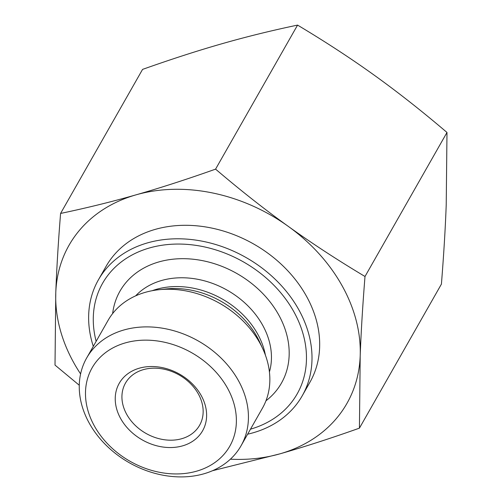 <?xml version="1.0" encoding="UTF-8"?>
<svg xmlns="http://www.w3.org/2000/svg" width="502" height="502" viewBox="0 0 502 502"><rect width="100%" height="100%" fill="white"/><g stroke="black" fill="none" stroke-linecap="round" stroke-linejoin="round"><path stroke-width="0.75" d="M181.762 438.704A42.632 33.596 29.6 0 1 134.869 425.025A42.632 33.596 29.6 0 1 125.487 383.089A42.632 33.596 29.6 0 1 179.164 374.981A42.632 33.596 29.6 0 1 199.595 425.269A42.632 33.596 29.6 0 1 181.762 438.704M182.54 445.87A47.966 37.794 -150.4 0 0 184.968 377.611A47.966 37.794 -150.4 0 0 115.253 397.615A47.966 37.794 -150.4 0 0 182.54 445.87M196.621 471.171A79.203 62.411 29.6 0 1 85.516 391.478A79.203 62.411 29.6 0 1 200.624 358.447A79.203 62.411 29.6 0 1 196.621 471.171M359.432 428.15L441.415 284.113C443.749 254.96 445.349 228.498 446.222 204.741L446.987 132.459C421.95 111.124 397.716 92.048 374.297 75.231C350.885 58.401 325.309 41.685 297.567 25.1C271.544 30.553 246.382 36.753 222.085 43.705L221.953 43.743C197.706 50.664 171.245 59.217 142.568 69.395L60.585 213.438C86.608 207.985 111.77 201.785 136.061 194.832C160.351 187.899 186.857 179.333 215.578 169.136C240.621 190.471 264.849 209.547 288.273 226.364C311.686 243.194 337.262 259.91 365.004 276.495C362.67 305.655 361.063 332.111 360.198 355.868L359.432 428.15C330.755 438.334 304.294 446.88 280.047 453.808A159.881 125.989 -150.4 0 0 360.198 355.868A159.881 125.989 -150.4 0 0 288.273 226.364A159.881 125.989 -150.4 0 0 136.061 194.832A159.881 125.989 -150.4 0 0 55.778 292.81C56.651 269.053 58.251 242.591 60.585 213.438M446.987 132.459L365.004 276.495M297.567 25.1L215.578 169.136M230.387 459.192A159.881 125.989 -150.4 0 0 279.915 453.846L212.522 470.719M79.278 385.254L55.013 365.092L55.778 292.81A159.881 125.989 -150.4 0 0 80.602 373.934M302.204 395.833L309.885 382.336A117.248 92.393 -150.4 0 0 211.53 228.027A117.248 92.393 -150.4 0 0 106.091 266.342L98.411 279.834A117.248 92.393 29.6 0 1 203.85 241.518A117.248 92.393 29.6 0 1 302.204 395.833A117.248 92.393 29.6 0 1 247.637 434.192M203.862 473.806A88.798 69.973 -150.4 0 0 241.01 445.826A88.798 69.973 -150.4 0 0 166.52 328.954A88.798 69.973 -150.4 0 0 86.67 357.976A88.798 69.973 -150.4 0 0 106.204 445.312A88.798 69.973 -150.4 0 0 203.862 473.806M241.01 445.826L262.439 408.182A88.798 69.973 -150.4 0 0 262.841 348.909A88.798 69.973 -150.4 0 0 187.949 291.311A88.798 69.973 -150.4 0 0 158.852 289.723A88.798 69.973 -150.4 0 0 108.099 320.326L86.67 357.976M96.146 341.322A111.915 88.189 29.6 0 1 203.254 246.658A111.915 88.189 29.6 0 1 303.628 335.982A111.915 88.189 29.6 0 1 250.492 429.172M93.29 346.336A117.248 92.393 29.6 0 1 98.411 279.834M265.407 355.159A78.343 61.733 -150.4 0 0 194.192 288.374A78.343 61.733 -150.4 0 0 152.175 290.702M158.852 289.723L166.068 288.957A80.056 63.083 29.6 0 1 192.297 290.388A80.056 63.083 29.6 0 1 259.816 342.32L262.841 348.909M135.647 295.854A78.343 61.733 29.6 0 1 199.194 279.589A78.343 61.733 29.6 0 1 269.417 371.995M265.941 400.809A92.914 73.217 -150.4 0 0 282.243 321.97A92.914 73.217 -150.4 0 0 203.492 260.845A92.914 73.217 -150.4 0 0 112.643 313.555"/></g></svg>
